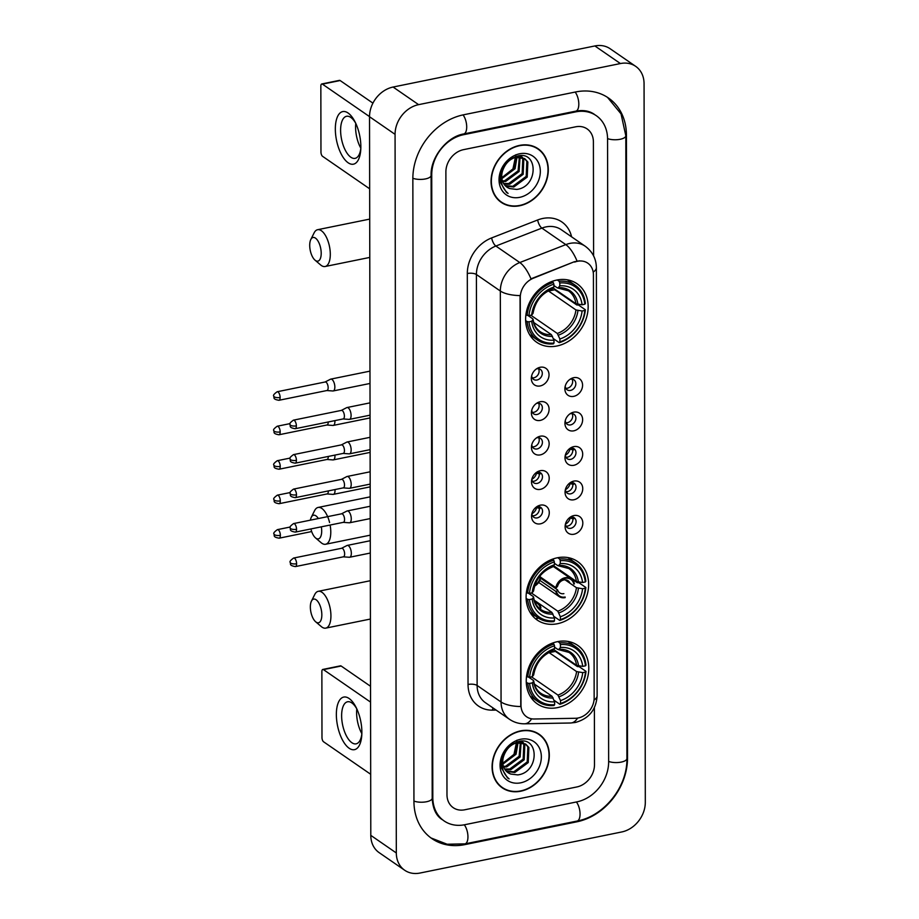 <?xml version="1.0" encoding="UTF-8"?>
<svg xmlns="http://www.w3.org/2000/svg" width="919" height="919" viewBox="0 0 919 919"><rect width="100%" height="100%" fill="white"/><g stroke="black" fill="none" stroke-linecap="round" stroke-linejoin="round"><path stroke-width="1.38" d="M557.316 557.787A35.554 29.017 124.6 0 0 528 585.38A35.554 29.017 124.6 0 0 537.19 620.038A35.554 29.017 124.6 0 0 557.431 623.737A35.554 29.017 124.6 0 0 586.747 596.144A35.554 29.017 124.6 0 0 577.557 561.498A35.554 29.017 124.6 0 0 557.316 557.787M557.465 641.657A35.554 29.017 124.6 0 0 528.138 669.25A35.554 29.017 124.6 0 0 537.339 703.908A35.554 29.017 124.6 0 0 557.58 707.607A35.554 29.017 124.6 0 0 586.896 680.014A35.554 29.017 124.6 0 0 577.706 645.368A35.554 29.017 124.6 0 0 557.465 641.657M556.834 280.042A35.554 29.017 124.6 0 0 527.517 307.635A35.554 29.017 124.6 0 0 536.707 342.293A35.554 29.017 124.6 0 0 556.948 345.992A35.554 29.017 124.6 0 0 586.265 318.399A35.554 29.017 124.6 0 0 577.075 283.753A35.554 29.017 124.6 0 0 556.834 280.042M540.2 385.946A10.063 8.214 -55.4 0 1 531.412 377.054A10.063 8.214 -55.4 0 1 537.477 368.266A10.063 8.214 -55.4 0 1 540.165 367.278A10.063 8.214 -55.4 0 1 549.034 374.803A10.063 8.214 -55.4 0 1 540.2 385.946M531.687 375.71A6.042 4.928 124.6 0 0 533.56 379.375A6.042 4.928 124.6 0 0 536.995 380.007A6.042 4.928 124.6 0 0 541.98 375.32A6.042 4.928 124.6 0 0 540.418 369.438A6.042 4.928 124.6 0 0 536.983 368.806A6.042 4.928 124.6 0 0 536.317 368.99M540.257 420.408A10.063 8.214 -55.4 0 1 531.481 411.528A10.063 8.214 -55.4 0 1 537.546 402.729A10.063 8.214 -55.4 0 1 540.223 401.741A10.063 8.214 -55.4 0 1 549.091 409.277A10.063 8.214 -55.4 0 1 540.257 420.408M531.745 410.184A6.042 4.928 124.6 0 0 533.617 413.849A6.042 4.928 124.6 0 0 537.052 414.48A6.042 4.928 124.6 0 0 542.038 409.794A6.042 4.928 124.6 0 0 540.475 403.912A6.042 4.928 124.6 0 0 537.041 403.28A6.042 4.928 124.6 0 0 536.374 403.452M540.315 454.882A10.063 8.214 -55.4 0 1 531.538 445.991A10.063 8.214 -55.4 0 1 537.604 437.203A10.063 8.214 -55.4 0 1 540.28 436.215A10.063 8.214 -55.4 0 1 549.148 443.751A10.063 8.214 -55.4 0 1 540.315 454.882M531.802 444.647A6.042 4.928 124.6 0 0 533.686 448.323A6.042 4.928 124.6 0 0 537.121 448.943A6.042 4.928 124.6 0 0 542.095 444.256A6.042 4.928 124.6 0 0 540.533 438.374A6.042 4.928 124.6 0 0 537.098 437.743A6.042 4.928 124.6 0 0 536.443 437.926M540.372 489.345A10.063 8.214 -55.4 0 1 531.596 480.465A10.063 8.214 -55.4 0 1 537.661 471.665A10.063 8.214 -55.4 0 1 540.338 470.689A10.063 8.214 -55.4 0 1 549.206 478.213A10.063 8.214 -55.4 0 1 540.372 489.345M531.86 479.121A6.042 4.928 124.6 0 0 533.744 482.785A6.042 4.928 124.6 0 0 537.178 483.417A6.042 4.928 124.6 0 0 542.153 478.73A6.042 4.928 124.6 0 0 540.59 472.848A6.042 4.928 124.6 0 0 537.155 472.217A6.042 4.928 124.6 0 0 536.501 472.4M540.441 523.819A10.063 8.214 -55.4 0 1 531.653 514.939A10.063 8.214 -55.4 0 1 537.718 506.139A10.063 8.214 -55.4 0 1 540.406 505.151A10.063 8.214 -55.4 0 1 549.275 512.687A10.063 8.214 -55.4 0 1 540.441 523.819M531.917 513.583A6.042 4.928 124.6 0 0 533.801 517.259A6.042 4.928 124.6 0 0 537.236 517.891A6.042 4.928 124.6 0 0 542.221 513.204A6.042 4.928 124.6 0 0 540.659 507.311A6.042 4.928 124.6 0 0 537.224 506.691A6.042 4.928 124.6 0 0 536.558 506.863M573.743 396.353A10.063 8.214 -55.4 0 1 564.967 387.462A10.063 8.214 -55.4 0 1 571.032 378.674A10.063 8.214 -55.4 0 1 573.709 377.686A10.063 8.214 -55.4 0 1 582.577 385.222A10.063 8.214 -55.4 0 1 573.743 396.353M565.231 386.118A6.042 4.928 124.6 0 0 567.103 389.794A6.042 4.928 124.6 0 0 570.538 390.414A6.042 4.928 124.6 0 0 575.524 385.727A6.042 4.928 124.6 0 0 573.961 379.846A6.042 4.928 124.6 0 0 570.527 379.214A6.042 4.928 124.6 0 0 569.86 379.398M573.801 430.827A10.063 8.214 -55.4 0 1 565.024 421.936A10.063 8.214 -55.4 0 1 571.09 413.136A10.063 8.214 -55.4 0 1 573.766 412.16A10.063 8.214 -55.4 0 1 582.635 419.684A10.063 8.214 -55.4 0 1 573.801 430.827M565.288 420.592A6.042 4.928 124.6 0 0 567.161 424.256A6.042 4.928 124.6 0 0 570.607 424.888A6.042 4.928 124.6 0 0 575.581 420.201A6.042 4.928 124.6 0 0 574.019 414.32A6.042 4.928 124.6 0 0 570.584 413.688A6.042 4.928 124.6 0 0 569.918 413.872M573.858 465.29A10.063 8.214 -55.4 0 1 565.082 456.41A10.063 8.214 -55.4 0 1 571.147 447.61A10.063 8.214 -55.4 0 1 573.824 446.623A10.063 8.214 -55.4 0 1 582.692 454.158A10.063 8.214 -55.4 0 1 573.858 465.29M565.346 455.054A6.042 4.928 124.6 0 0 567.23 458.73A6.042 4.928 124.6 0 0 570.665 459.362A6.042 4.928 124.6 0 0 575.639 454.675A6.042 4.928 124.6 0 0 574.076 448.782A6.042 4.928 124.6 0 0 570.642 448.162A6.042 4.928 124.6 0 0 569.987 448.334M573.915 499.764A10.063 8.214 -55.4 0 1 565.139 490.872A10.063 8.214 -55.4 0 1 571.204 482.073A10.063 8.214 -55.4 0 1 573.893 481.096A10.063 8.214 -55.4 0 1 582.749 488.621A10.063 8.214 -55.4 0 1 573.915 499.764M565.403 489.528A6.042 4.928 124.6 0 0 567.287 493.193A6.042 4.928 124.6 0 0 570.722 493.825A6.042 4.928 124.6 0 0 575.696 489.138A6.042 4.928 124.6 0 0 574.145 483.256A6.042 4.928 124.6 0 0 570.699 482.624A6.042 4.928 124.6 0 0 570.044 482.808M573.984 534.226A10.063 8.214 -55.4 0 1 565.196 525.346A10.063 8.214 -55.4 0 1 571.262 516.547A10.063 8.214 -55.4 0 1 573.95 515.559A10.063 8.214 -55.4 0 1 582.818 523.095A10.063 8.214 -55.4 0 1 573.984 534.226M565.472 524.002A6.042 4.928 124.6 0 0 567.345 527.667A6.042 4.928 124.6 0 0 570.779 528.299A6.042 4.928 124.6 0 0 575.765 523.612A6.042 4.928 124.6 0 0 574.203 517.73A6.042 4.928 124.6 0 0 570.768 517.098A6.042 4.928 124.6 0 0 570.102 517.271M538.545 368.737A6.042 4.928 -55.4 0 1 533.801 377.812A6.042 4.928 -55.4 0 1 532.239 377.881M538.603 403.211A6.042 4.928 -55.4 0 1 533.87 412.275A6.042 4.928 -55.4 0 1 532.296 412.344M538.66 437.674A6.042 4.928 -55.4 0 1 533.928 446.749A6.042 4.928 -55.4 0 1 532.365 446.818M538.729 472.148A6.042 4.928 -55.4 0 1 533.985 481.211A6.042 4.928 -55.4 0 1 532.423 481.292M538.787 506.622A6.042 4.928 -55.4 0 1 534.042 515.685A6.042 4.928 -55.4 0 1 532.48 515.754M572.089 379.145A6.042 4.928 -55.4 0 1 567.356 388.22A6.042 4.928 -55.4 0 1 565.782 388.289M572.146 413.619A6.042 4.928 -55.4 0 1 567.414 422.683A6.042 4.928 -55.4 0 1 565.851 422.763M572.204 448.093A6.042 4.928 -55.4 0 1 567.471 457.157A6.042 4.928 -55.4 0 1 565.909 457.225M572.273 482.555A6.042 4.928 -55.4 0 1 567.528 491.631A6.042 4.928 -55.4 0 1 565.966 491.699M572.33 517.029A6.042 4.928 -55.4 0 1 567.586 526.093A6.042 4.928 -55.4 0 1 566.024 526.162M574.697 262.099A18.116 14.784 -55.4 0 1 577.454 261.283A18.116 14.784 -55.4 0 1 587.769 263.167A18.116 14.784 -55.4 0 1 593.421 274.838L594.156 697.923A18.116 14.784 -55.4 0 1 575.489 718.279L534.169 719.003A18.116 14.784 -55.4 0 1 526.633 716.809A18.116 14.784 -55.4 0 1 520.981 705.137L520.269 297.411A18.116 14.784 -55.4 0 1 533.399 278.193L574.226 261.777L579.556 260.801M519.626 145.386A32.533 26.548 124.6 0 0 492.791 170.635A32.533 26.548 124.6 0 0 501.211 202.341A32.533 26.548 124.6 0 0 519.729 205.741A32.533 26.548 124.6 0 0 546.564 180.492A32.533 26.548 124.6 0 0 538.143 148.775A32.533 26.548 124.6 0 0 519.626 145.386M499.959 201.422A32.533 26.548 124.6 0 0 502.05 202.502M520.648 730.869A32.533 26.548 124.6 0 0 493.813 756.119A32.533 26.548 124.6 0 0 502.233 787.824A32.533 26.548 124.6 0 0 520.751 791.213A32.533 26.548 124.6 0 0 547.586 765.964A32.533 26.548 124.6 0 0 539.166 734.258A32.533 26.548 124.6 0 0 520.648 730.869M500.981 786.894A32.533 26.548 124.6 0 0 503.072 787.985M531.619 718.819A23.48 11.717 89 0 1 524.565 723.804C519.063 723.873 514.02 722.357 509.425 719.255A26.835 21.895 -55.4 0 1 501.062 701.978A23.48 8.776 179.9 0 0 520.763 706.539L520.051 295.585A23.48 8.776 -0.1 0 1 500.338 291.024A26.835 21.895 -55.4 0 1 519.798 262.547A23.48 8.662 68.7 0 1 530.987 278.825L574.226 261.777M576.822 786.963A20.126 16.427 124.6 0 0 594.49 764.688L594.386 707.619L594.49 764.688A20.126 16.427 124.6 0 1 576.822 786.963L464.715 809.788L576.822 786.963M593.594 255.884L593.398 141.882A20.126 16.427 124.6 0 0 587.126 128.913A20.126 16.427 124.6 0 0 575.662 126.811L463.555 149.648A20.126 16.427 124.6 0 0 445.887 171.922L446.979 794.728A20.126 16.427 124.6 0 0 453.251 807.686A20.126 16.427 124.6 0 0 464.715 809.788A20.126 16.427 124.6 0 1 453.251 807.686A20.126 16.427 124.6 0 1 446.979 794.728L445.887 171.922A20.126 16.427 124.6 0 1 463.555 149.648L575.662 126.811A20.126 16.427 124.6 0 1 587.126 128.913L587.126 128.913A20.126 16.427 124.6 0 1 593.398 141.882L593.594 255.884M539.614 734.993A32.533 26.548 124.6 0 0 537.856 733.419M538.591 149.51A32.533 26.548 124.6 0 0 536.834 147.948M537.96 149.05A32.199 26.283 124.6 0 0 519.626 145.696A32.199 26.283 124.6 0 0 493.066 170.693A32.199 26.283 124.6 0 0 501.395 202.065A32.199 26.283 124.6 0 0 519.729 205.431A32.199 26.283 124.6 0 0 546.288 180.434A32.199 26.283 124.6 0 0 537.96 149.05L535.398 147.293A32.199 26.283 124.6 0 0 534.755 146.868M520.074 157.011L519.109 171.531L505.668 181.445L502.693 181.64M519.361 156.954L518.098 170.831L504.657 180.744L502.44 180.951M522.635 157.608L523.807 159.228L523.164 174.323L509.723 184.237L503.922 184.053M522.038 157.402L522.796 158.539L522.153 173.622L508.712 183.536L503.578 183.501M503.29 169.062A16.772 13.682 124.6 0 0 506.966 187.166A16.772 13.682 124.6 0 0 509.804 188.579L516.708 189.429C538.477 186.948 538.316 150.762 517.925 155.943C505.634 159.906 499.706 168.625 500.166 182.088L506.541 192.473L508.092 193.404C500.901 187.12 499.304 179.01 503.29 169.062C505.898 162.881 510.045 158.976 515.754 157.321L524.841 158.746L527.862 162.031L527.219 177.114L513.778 187.028L505.507 185.971M524.324 158.413L526.851 161.33L526.196 176.414L512.768 186.327L505.082 185.535M509.804 188.579L506.886 187.12M501.131 177.126L501.682 170.176M517.041 157.069L515.054 168.728L501.9 178.596M516.191 157.218L514.043 168.039L501.797 177.7M519.315 155.759L519.74 156.402M521.624 156.908L520.361 155.702L522.21 157.149M516.225 156.345L524.841 158.746M519.637 153.783A23.48 19.161 124.6 0 0 499.028 179.768A23.48 19.161 124.6 0 0 519.717 197.344A23.48 19.161 124.6 0 0 540.326 171.359A23.48 19.161 124.6 0 0 519.637 153.783M515.95 154.702L512.676 170.187M498.213 199.86A32.199 26.283 124.6 0 0 498.845 200.308L501.395 202.065M508.092 193.404L506.358 192.347M335.332 129.074A26.835 11.821 78.5 0 1 342.029 111.785A26.835 11.821 78.5 0 1 355.125 122.032A26.835 11.821 78.5 0 1 360.857 146.684A26.835 11.821 78.5 0 1 360.765 149.705A26.835 11.821 78.5 0 1 347.336 162.169A26.835 11.821 78.5 0 1 335.332 129.074M355.814 123.445A21.47 9.466 -101.5 0 0 346.532 116.288A21.47 9.466 -101.5 0 0 340.604 130.28A21.47 9.466 -101.5 0 0 355.102 158.355A21.47 9.466 -101.5 0 0 360.834 148.143M360.834 148.2A21.47 9.466 78.5 0 1 355.584 127.236A21.47 9.466 78.5 0 1 355.779 123.399M369.53 116.621L322.431 84.146A3.354 1.482 -101.5 0 0 321.776 83.962A3.354 1.482 -101.5 0 0 320.846 86.156L320.961 152.106A3.354 1.482 -101.5 0 0 322.558 156.322L369.656 188.797M321.776 83.962L339.467 80.367A3.354 1.482 78.5 0 1 340.133 80.539L372.93 103.146M538.982 734.534A32.199 26.283 124.6 0 0 520.648 731.179A32.199 26.283 124.6 0 0 494.089 756.165A32.199 26.283 124.6 0 0 502.417 787.549A32.199 26.283 124.6 0 0 520.751 790.903A32.199 26.283 124.6 0 0 547.31 765.918A32.199 26.283 124.6 0 0 538.982 734.534L536.42 732.776A32.199 26.283 124.6 0 0 535.777 732.34M521.096 742.495L520.131 757.003L506.691 766.917L503.704 767.124M520.384 742.437L519.12 756.303L505.68 766.216L503.463 766.435M523.658 743.092L524.829 744.712L524.186 759.806L510.746 769.72L504.945 769.536M523.049 742.885L523.819 744.011L523.164 759.105L509.735 769.019L504.6 768.985M504.313 754.545A16.772 13.682 124.6 0 0 507.989 772.649A16.772 13.682 124.6 0 0 510.815 774.062L517.73 774.901C539.499 772.419 539.338 736.234 518.948 741.426C506.656 745.389 500.729 754.108 501.188 767.572L507.564 777.956L509.115 778.887C501.923 772.603 500.327 764.482 504.313 754.545C506.92 748.365 511.067 744.447 516.765 742.793L525.863 744.229L528.884 747.503L528.23 762.598L514.801 772.511L506.53 771.443M525.346 743.896L527.874 746.814L527.219 761.897L513.79 771.811L506.105 771.007M510.815 774.062L507.908 772.592M502.153 762.609L502.704 755.648M518.063 742.552L516.076 754.212L502.923 764.08M517.213 742.701L515.065 753.511L502.819 763.184M520.338 741.231L520.763 741.886M521.808 741.438L523.233 742.621M521.383 741.173L522.647 742.391M517.248 741.828L525.863 744.229M520.659 739.267A23.48 19.161 124.6 0 0 500.051 765.251A23.48 19.161 124.6 0 0 520.74 782.816A23.48 19.161 124.6 0 0 541.348 756.831A23.48 19.161 124.6 0 0 520.659 739.267M516.972 740.186L513.698 755.671M499.235 785.331A32.199 26.283 124.6 0 0 499.867 785.791L502.417 787.549M509.115 778.887L507.38 777.83M309.714 245.35A12.073 5.319 -101.5 0 0 314.999 260.134A12.073 5.319 -101.5 0 0 321.202 253.276A12.073 5.319 -101.5 0 0 317.216 239.882A12.073 5.319 -101.5 0 0 310.806 239.526A12.073 5.319 -101.5 0 0 309.714 245.35M310.806 239.526L314.114 232.886A18.782 8.282 78.5 0 1 317.618 229.704A18.782 8.282 78.5 0 1 330.3 254.276A18.782 8.282 78.5 0 1 325.108 266.51A18.782 8.282 78.5 0 1 320.651 264.959L314.999 260.134M528.965 321.822L527.138 321.616A33.268 27.156 124.6 0 0 537.362 339.973A33.268 27.156 124.6 0 0 553.353 343.878L553.996 343.074A31.935 26.065 124.6 0 1 528.965 321.822L531.699 321.259A28.845 23.538 124.6 0 0 553.985 340.191L551.4 334.654L533.767 322.489M527.943 315.481L532.687 318.755L532.94 319.72L531.699 321.259M548.574 290.703A24.824 20.252 -55.4 0 1 548.528 291.036L554.766 289.772A31.866 26.008 124.6 0 0 554.823 289.163M554.766 289.772L576.787 304.959L578.545 305.051L585.369 309.76L584.829 310.438A31.935 26.065 124.6 0 1 559.889 341.868L559.257 342.684A33.268 27.156 124.6 0 0 585.369 309.76M529.539 334.539A33.268 27.156 124.6 0 0 530.539 335.263L537.362 339.973M559.257 342.684L553.399 338.64M527.138 321.616L525.645 320.582M525.932 314.574L528.953 315.596A31.935 26.065 124.6 0 1 553.893 284.166L553.249 282.478A33.268 27.156 124.6 0 0 527.127 315.401M553.249 282.478L551.814 281.49M559.889 341.868L559.889 338.996A28.845 23.538 124.6 0 0 582.095 311.001L584.829 310.438M553.985 340.191L553.996 343.074M553.893 284.166L553.893 287.05A28.845 23.538 124.6 0 0 531.687 315.045L528.953 315.596M582.095 311.001L575.949 309.944L548.528 291.036M530.849 315.206L557.305 333.448L559.889 338.996M551.32 289.037L553.893 287.05M531.687 315.045L532.94 313.494L532.675 312.54M532.687 318.755L532.94 319.72A25.801 21.057 124.6 0 0 552.537 336.354M557.247 279.962L559.143 281.271L559.786 282.972A31.935 26.065 124.6 0 1 584.817 304.223L585.369 303.534A33.268 27.156 124.6 0 0 575.145 285.189L568.31 280.479A33.268 27.156 124.6 0 0 567.276 279.813M575.145 285.189A33.268 27.156 124.6 0 0 559.143 281.271M584.817 304.223L582.083 304.775A28.845 23.538 124.6 0 0 559.797 285.843L559.786 282.972M553.146 288.003L575.937 303.729L582.083 304.775M559.797 285.843L558.35 287.693L557.224 287.831L553.893 285.533M577.936 304.327A25.801 21.057 124.6 0 0 558.35 287.693L557.224 287.831M529.884 316.825L529.884 315.412M310.921 528.942A12.073 5.319 -101.5 0 0 315.493 537.879A12.073 5.319 -101.5 0 0 321.696 531.021A12.073 5.319 -101.5 0 0 321.317 526.828M330.116 525.036A18.782 8.282 78.5 0 1 330.783 532.021A18.782 8.282 78.5 0 1 325.602 544.255A18.782 8.282 78.5 0 1 321.133 542.704L315.493 537.879M529.447 599.567L527.621 599.36A33.268 27.156 124.6 0 0 537.845 617.717A33.268 27.156 124.6 0 0 553.835 621.623L554.479 620.819A31.935 26.065 124.6 0 1 529.447 599.567L532.181 599.004A28.845 23.538 124.6 0 0 554.467 617.936L551.894 612.399L534.249 600.233M528.425 593.226L533.169 596.5L533.434 597.465L532.181 599.004M554.915 567.586L555.26 567.517A31.866 26.008 124.6 0 0 555.306 566.908M555.26 567.517L577.27 582.703L579.027 582.795L585.862 587.505L585.311 588.183A31.935 26.065 124.6 0 1 560.372 619.613L559.74 620.428A33.268 27.156 124.6 0 0 585.862 587.505M530.033 612.284A33.268 27.156 124.6 0 0 531.021 613.007L537.845 617.717M559.74 620.428L553.881 616.385M527.621 599.36L526.127 598.326M526.415 592.318L529.436 593.341A31.935 26.065 124.6 0 1 554.375 561.911L553.732 560.222A33.268 27.156 124.6 0 0 527.609 593.146M553.732 560.222L552.308 559.234M560.372 619.613L560.372 616.741A28.845 23.538 124.6 0 0 582.577 588.746L585.311 588.183M554.467 617.936L554.479 620.819M554.375 561.911L554.375 564.794A28.845 23.538 124.6 0 0 532.17 592.789L529.436 593.341M582.577 588.746L576.431 587.689L565.024 579.82M531.331 592.95L557.787 611.192L560.372 616.741M551.814 566.782L554.375 564.794M532.17 592.789L533.422 591.239L533.158 590.285M533.169 596.5L533.434 597.465A25.801 21.057 124.6 0 0 553.02 614.099M557.73 557.707L559.637 559.016L560.268 560.716A31.935 26.065 124.6 0 1 585.3 581.968L585.851 581.279A33.268 27.156 124.6 0 0 575.627 562.933L568.792 558.224A33.268 27.156 124.6 0 0 567.77 557.557M575.627 562.933A33.268 27.156 124.6 0 0 559.637 559.016M585.3 581.968L582.566 582.52A28.845 23.538 124.6 0 0 560.28 563.588L560.268 560.716M553.629 565.748L576.42 581.474L582.566 582.52M560.28 563.588L558.832 565.438L557.707 565.576L554.375 563.278M578.43 582.072A25.801 21.057 124.6 0 0 558.832 565.438L557.707 565.576M530.366 594.57L530.366 593.157M318.33 518.534A12.073 5.319 -101.5 0 0 311.288 517.271L314.597 510.631A18.782 8.282 78.5 0 1 318.1 507.449A18.782 8.282 78.5 0 1 329.588 522.543M311.288 517.271A12.073 5.319 -101.5 0 0 310.427 520.143M310.346 606.965A12.073 5.319 -101.5 0 0 315.631 621.761A12.073 5.319 -101.5 0 0 321.834 614.891A12.073 5.319 -101.5 0 0 317.848 601.497A12.073 5.319 -101.5 0 0 311.438 601.141A12.073 5.319 -101.5 0 0 310.346 606.965M311.438 601.141L314.746 594.501A18.782 8.282 78.5 0 1 318.25 591.319A18.782 8.282 78.5 0 1 330.932 615.891A18.782 8.282 78.5 0 1 325.74 628.125A18.782 8.282 78.5 0 1 321.282 626.574L315.631 621.761M529.597 683.437L527.77 683.231A33.268 27.156 124.6 0 0 537.994 701.588A33.268 27.156 124.6 0 0 553.985 705.505L554.628 704.689A31.935 26.065 124.6 0 1 529.597 683.437L532.331 682.874A28.845 23.538 124.6 0 0 554.616 701.806L552.032 696.269L534.399 684.104M528.574 677.108L533.319 680.37L533.571 681.335L532.331 682.874M549.194 652.318A24.824 20.252 -55.4 0 1 549.16 652.662L555.398 651.387A31.866 26.008 124.6 0 0 555.455 650.778M555.398 651.387L577.419 666.574L579.177 666.666L586 671.375L585.46 672.053A31.935 26.065 124.6 0 1 560.521 703.483L559.889 704.299A33.268 27.156 124.6 0 0 586 671.375M530.171 696.154A33.268 27.156 124.6 0 0 531.171 696.878L537.994 701.588M559.889 704.299L554.031 700.255M527.77 683.231L526.277 682.197M526.564 676.189L529.585 677.211A31.935 26.065 124.6 0 1 554.525 645.781L553.881 644.093A33.268 27.156 124.6 0 0 527.759 677.016M553.881 644.093L552.445 643.105M560.521 703.483L560.521 700.611A28.845 23.538 124.6 0 0 582.726 672.616L585.46 672.053M554.616 701.806L554.628 704.689M554.525 645.781L554.525 648.665A28.845 23.538 124.6 0 0 532.319 676.66L529.585 677.211M582.726 672.616L576.581 671.571L549.16 652.662M531.481 676.832L557.936 695.074L560.521 700.611M551.951 650.652L553.077 650.514L554.525 648.665M532.319 676.66L533.56 675.109L533.307 674.155M533.319 680.37L533.571 681.335A25.801 21.057 124.6 0 0 553.169 697.969M557.879 641.577L559.774 642.886L560.418 644.587A31.935 26.065 124.6 0 1 585.449 665.838L585.989 665.161A33.268 27.156 124.6 0 0 575.765 646.804L568.941 642.094A33.268 27.156 124.6 0 0 567.908 641.428M575.765 646.804A33.268 27.156 124.6 0 0 559.774 642.886M585.449 665.838L582.715 666.39A28.845 23.538 124.6 0 0 560.429 647.458L560.418 644.587M553.778 649.618L576.569 665.345L582.715 666.39M560.429 647.458L558.982 649.308L557.856 649.446L554.525 647.148M578.568 665.942A25.801 21.057 124.6 0 0 558.982 649.308L557.856 649.446M530.516 678.44L530.516 677.027M573.582 449.896L569.137 449M565.357 455.169A7.375 6.019 124.6 0 0 569.883 449.506M326.831 390.541L332.85 390.977A6.042 2.665 -101.5 0 0 333.183 390.954A6.042 2.665 -101.5 0 0 334.849 387.025A6.042 2.665 -101.5 0 0 331.966 379.444A6.042 2.665 -101.5 0 0 330.771 379.122A6.042 2.665 -101.5 0 0 330.461 379.237L325.085 381.994M326.704 390.529A4.365 1.918 -101.5 0 0 326.946 390.518A4.365 1.918 -101.5 0 0 328.152 387.669A4.365 1.918 -101.5 0 0 326.073 382.201A4.365 1.918 -101.5 0 0 325.211 381.971A4.365 1.918 -101.5 0 0 324.981 382.051M573.64 484.37L569.194 483.474M565.415 489.643A7.375 6.019 124.6 0 0 569.941 483.98M326.888 425.015L332.908 425.451A6.042 2.665 -101.5 0 0 333.241 425.428A6.042 2.665 -101.5 0 0 334.907 421.488A6.042 2.665 -101.5 0 0 334.872 420.626M326.773 425.003A4.365 1.918 -101.5 0 0 327.003 424.98A4.365 1.918 -101.5 0 0 328.209 422.143A4.365 1.918 -101.5 0 0 328.209 421.982M573.709 518.833L569.263 517.937M565.472 524.106A7.375 6.019 124.6 0 0 569.998 518.454M326.946 459.477L332.977 459.914A6.042 2.665 -101.5 0 0 333.298 459.891A6.042 2.665 -101.5 0 0 334.964 455.962A6.042 2.665 -101.5 0 0 334.93 455.089M326.831 459.466A4.365 1.918 -101.5 0 0 327.072 459.454A4.365 1.918 -101.5 0 0 328.267 456.617A4.365 1.918 -101.5 0 0 328.267 456.444M571.021 559.763A10.729 8.765 124.6 0 0 571.963 558.649M570.561 559.441A10.063 8.214 124.6 0 0 571.411 558.453M327.015 493.951L333.034 494.388A6.042 2.665 -101.5 0 0 333.367 494.365A6.042 2.665 -101.5 0 0 335.033 490.436A6.042 2.665 -101.5 0 0 334.998 489.563M326.888 493.94A4.365 1.918 -101.5 0 0 327.13 493.928A4.365 1.918 -101.5 0 0 328.336 491.079A4.365 1.918 -101.5 0 0 328.324 490.918M573.812 584.036A10.063 8.214 124.6 0 0 565.128 578.338A10.063 8.214 124.6 0 0 556.477 587.574L555.869 587.701A10.729 8.765 -55.4 0 1 565.128 577.718A10.729 8.765 -55.4 0 1 571.239 578.832A10.729 8.765 -55.4 0 1 574.421 583.921M569.975 583.243A7.375 6.019 124.6 0 0 568.057 580.716A7.375 6.019 124.6 0 0 563.864 579.946A7.375 6.019 124.6 0 0 557.626 586.196L556.477 587.574M539.878 580.394L555.88 591.434A10.729 8.765 124.6 0 0 559.051 596.511A10.729 8.765 124.6 0 0 565.162 597.626M555.869 587.701L540.866 577.35M555.88 591.434L556.477 591.308A10.063 8.214 124.6 0 0 565.162 597.005M540.671 578.235L557.626 589.929L556.477 591.308M557.626 589.929A7.375 6.019 124.6 0 0 559.682 592.87A7.375 6.019 124.6 0 0 563.887 593.64M540.096 473.951L535.651 473.055M531.871 479.236A7.375 6.019 124.6 0 0 536.397 473.572M343.074 418.949L349.094 419.386A6.042 2.665 -101.5 0 0 349.427 419.374A6.042 2.665 -101.5 0 0 351.092 415.434A6.042 2.665 -101.5 0 0 348.209 407.852A6.042 2.665 -101.5 0 0 347.014 407.542A6.042 2.665 -101.5 0 0 346.704 407.645L341.328 410.402M342.948 418.949A4.365 1.918 -101.5 0 0 343.189 418.926A4.365 1.918 -101.5 0 0 344.395 416.089A4.365 1.918 -101.5 0 0 342.316 410.609A4.365 1.918 -101.5 0 0 341.443 410.379A4.365 1.918 -101.5 0 0 341.225 410.46M540.154 508.425L535.72 507.529M531.929 513.698A7.375 6.019 124.6 0 0 536.455 508.035M343.132 453.423L349.151 453.86A6.042 2.665 -101.5 0 0 349.484 453.837A6.042 2.665 -101.5 0 0 351.15 449.908A6.042 2.665 -101.5 0 0 348.267 442.326A6.042 2.665 -101.5 0 0 347.072 442.005A6.042 2.665 -101.5 0 0 346.762 442.119L341.397 444.876M343.005 453.412A4.365 1.918 -101.5 0 0 343.246 453.4A4.365 1.918 -101.5 0 0 344.453 450.551A4.365 1.918 -101.5 0 0 342.373 445.083A4.365 1.918 -101.5 0 0 341.512 444.853A4.365 1.918 -101.5 0 0 341.282 444.934M343.189 487.886L349.209 488.334A6.042 2.665 -101.5 0 0 349.542 488.311A6.042 2.665 -101.5 0 0 351.207 484.37A6.042 2.665 -101.5 0 0 348.324 476.789A6.042 2.665 -101.5 0 0 347.129 476.479A6.042 2.665 -101.5 0 0 346.819 476.582L341.454 479.35M343.074 487.886A4.365 1.918 -101.5 0 0 343.304 487.863A4.365 1.918 -101.5 0 0 344.51 485.025A4.365 1.918 -101.5 0 0 342.431 479.546A4.365 1.918 -101.5 0 0 341.569 479.327A4.365 1.918 -101.5 0 0 341.34 479.396M534.605 586.104A10.729 8.765 124.6 0 0 540.877 577.247L539.671 576.408M534.869 585.288A10.063 8.214 124.6 0 0 540.28 577.362L539.062 577.235M343.246 522.36L349.277 522.796A6.042 2.665 -101.5 0 0 349.599 522.773A6.042 2.665 -101.5 0 0 351.265 518.844A6.042 2.665 -101.5 0 0 348.393 511.263A6.042 2.665 -101.5 0 0 347.198 510.953A6.042 2.665 -101.5 0 0 346.888 511.056L341.512 513.813M343.132 522.348A4.365 1.918 -101.5 0 0 343.373 522.337A4.365 1.918 -101.5 0 0 344.568 519.499A4.365 1.918 -101.5 0 0 342.488 514.02A4.365 1.918 -101.5 0 0 341.627 513.79A4.365 1.918 -101.5 0 0 341.408 513.87M540.877 577.247L540.28 577.362M534.743 601.704A10.729 8.765 -55.4 0 1 537.753 602.898A10.729 8.765 -55.4 0 1 540.935 607.976M536.351 619.429A10.729 8.765 124.6 0 0 538.006 617.821M535.903 619.073A10.063 8.214 124.6 0 0 537.558 617.511M533.135 616.5A7.375 6.019 124.6 0 0 534.456 615.374M343.315 556.834L349.335 557.27A6.042 2.665 -101.5 0 0 349.668 557.247A6.042 2.665 -101.5 0 0 351.334 553.307A6.042 2.665 -101.5 0 0 348.45 545.737A6.042 2.665 -101.5 0 0 347.256 545.415A6.042 2.665 -101.5 0 0 346.945 545.53L341.569 548.287M343.189 556.822A4.365 1.918 -101.5 0 0 343.43 556.811A4.365 1.918 -101.5 0 0 344.636 553.962A4.365 1.918 -101.5 0 0 342.546 548.494A4.365 1.918 -101.5 0 0 341.684 548.264A4.365 1.918 -101.5 0 0 341.466 548.344M540.338 608.102A10.063 8.214 124.6 0 0 535.042 602.427M336.354 714.557A26.835 11.821 78.5 0 1 343.051 697.268A26.835 11.821 78.5 0 1 356.147 707.515A26.835 11.821 78.5 0 1 361.879 732.156A26.835 11.821 78.5 0 1 361.787 735.189A26.835 11.821 78.5 0 1 348.358 747.652A26.835 11.821 78.5 0 1 336.354 714.557M356.825 708.928A21.47 9.466 -101.5 0 0 347.554 701.771A21.47 9.466 -101.5 0 0 341.627 715.763A21.47 9.466 -101.5 0 0 356.124 743.839A21.47 9.466 -101.5 0 0 361.856 733.615M361.856 733.672A21.47 9.466 78.5 0 1 356.606 712.707A21.47 9.466 78.5 0 1 356.802 708.882M370.552 702.105L323.454 669.618A3.354 1.482 -101.5 0 0 322.799 669.446A3.354 1.482 -101.5 0 0 321.868 671.628L321.983 737.589A3.354 1.482 -101.5 0 0 323.58 741.794L370.679 774.269M322.799 669.446L340.489 665.838A3.354 1.482 78.5 0 1 341.156 666.022L370.529 686.275M464.738 824.722L576.845 801.885A36.22 29.569 124.6 0 0 608.642 761.805L607.562 138.999A36.22 29.569 124.6 0 0 596.259 115.656A36.22 29.569 124.6 0 0 575.639 111.888L463.532 134.714A36.22 29.569 124.6 0 0 431.735 174.805L432.815 797.612A36.22 29.569 124.6 0 0 444.118 820.943A36.22 29.569 124.6 0 0 464.738 824.722M621.749 831.959A26.835 21.895 124.6 0 0 645.31 802.264L644.058 83.64A26.835 21.895 124.6 0 0 635.684 66.352A26.835 21.895 124.6 0 0 620.417 63.549L418.616 104.651A26.835 21.895 124.6 0 0 395.067 134.346L396.319 852.97A26.835 21.895 124.6 0 0 404.682 870.247A26.835 21.895 124.6 0 0 419.96 873.05L621.749 831.959M635.684 66.352L610.159 48.753A26.835 21.895 124.6 0 0 594.88 45.95L393.091 87.041A26.835 21.895 124.6 0 0 369.53 116.736L370.794 835.36A26.835 21.895 124.6 0 0 379.156 852.648L404.682 870.247M576.879 821.804A57.69 47.087 124.6 0 0 627.528 757.957L626.436 135.15A57.69 47.087 124.6 0 0 608.447 97.988A57.69 47.087 124.6 0 0 575.604 91.969L463.498 114.806A57.69 47.087 124.6 0 0 412.849 178.642L413.941 801.46A57.69 47.087 124.6 0 0 431.93 838.61A57.69 47.087 124.6 0 0 464.773 844.63L576.879 821.804L576.075 821.253M496.122 710.077L492.469 710.146A33.543 27.375 -55.4 0 1 468.035 684.471L467.311 273.517A33.543 27.375 -55.4 0 1 491.642 237.918A6.709 2.481 -111.3 0 0 495.869 246.039L519.798 262.547L565.805 244.615A26.835 21.895 -55.4 0 1 569.906 243.397A26.835 21.895 -55.4 0 1 585.185 246.2L561.245 229.693A26.835 21.895 124.6 0 0 545.978 226.901A26.835 21.895 124.6 0 0 541.877 228.107L495.869 246.039A26.835 21.895 124.6 0 0 476.41 274.517L477.122 685.471A26.835 21.895 124.6 0 0 485.496 702.759L509.425 719.255M577.04 261.019A23.48 8.662 68.7 0 0 565.805 244.615L541.877 228.107A6.709 2.481 -111.3 0 1 537.649 219.986A33.543 27.375 -55.4 0 1 571.584 236.815M594.03 700.071A23.48 8.776 -0.1 0 0 597.132 695.706L596.374 267.647A23.48 8.776 179.9 0 1 593.192 272.07M468.035 684.471A6.709 2.504 -0.1 0 1 477.122 685.471L501.062 701.978L500.338 291.024L476.41 274.517A6.709 2.504 -0.1 0 0 467.311 273.517M577.614 718.084A23.48 11.717 89 0 1 570.607 723L524.565 723.804M491.642 237.918L537.649 219.986M493.066 707.975A6.709 3.343 -91 0 0 492.469 710.146M340.133 80.539L322.431 84.146M533.089 319.284C533.95 324.866 536.328 328.991 540.223 331.679A24.824 20.252 124.6 0 0 551.4 334.654M558.43 335.148A25.801 21.057 124.6 0 0 577.948 310.553M552.445 288.888A25.801 21.057 124.6 0 0 532.94 313.494M557.305 333.448A24.824 20.252 124.6 0 0 575.949 309.944M575.937 303.729A24.824 20.252 124.6 0 0 568.401 290.806L557.799 288.015M533.571 597.04C534.433 602.611 536.811 606.735 540.705 609.423A24.824 20.252 124.6 0 0 551.894 612.399M558.924 612.893A25.801 21.057 124.6 0 0 578.43 588.298M552.939 566.632A25.801 21.057 124.6 0 0 533.422 591.239M557.787 611.192A24.824 20.252 124.6 0 0 576.431 587.689M576.42 581.474A24.824 20.252 124.6 0 0 568.884 568.551L558.281 565.759M533.721 680.91C534.582 686.482 536.96 690.606 540.854 693.294A24.824 20.252 124.6 0 0 552.032 696.269M559.062 696.763A25.801 21.057 124.6 0 0 578.579 672.168M553.077 650.514A25.801 21.057 124.6 0 0 533.56 675.109M557.936 695.074A24.824 20.252 124.6 0 0 576.581 671.571M576.569 665.345A24.824 20.252 124.6 0 0 569.033 652.421L558.419 649.63M280.123 397.456A4.365 1.918 -101.5 0 0 277.182 391.747C274.149 393.906 272.989 395.331 273.69 396.032A4.365 1.631 179.9 0 0 274.218 396.801A4.365 1.631 -0.1 0 0 280.123 397.456A4.365 1.918 -101.5 0 1 278.916 400.293L326.946 390.518M280.18 431.919A4.365 1.918 -101.5 0 0 277.239 426.221C274.218 428.38 273.046 429.805 273.747 430.506A4.365 1.631 179.9 0 0 274.276 431.275A4.365 1.631 -0.1 0 0 280.18 431.919A4.365 1.918 -101.5 0 1 278.974 434.767L327.003 424.98M280.238 466.392A4.365 1.918 -101.5 0 0 277.297 460.695C274.276 462.843 273.104 464.279 273.805 464.968A4.365 1.631 179.9 0 0 274.333 465.749A4.365 1.631 -0.1 0 0 280.238 466.392A4.365 1.918 -101.5 0 1 279.043 469.23L327.072 459.454M280.306 500.866A4.365 1.918 -101.5 0 0 277.354 495.157C274.333 497.317 273.173 498.741 273.873 499.442A4.365 1.631 179.9 0 0 274.39 500.212A4.365 1.631 -0.1 0 0 280.306 500.866A4.365 1.918 -101.5 0 1 279.1 503.704L327.13 493.928M280.364 535.329A4.365 1.918 -101.5 0 0 277.423 529.631C274.39 531.791 273.23 533.215 273.931 533.905A4.365 1.631 179.9 0 0 274.448 534.686A4.365 1.631 -0.1 0 0 280.364 535.329A4.365 1.918 -101.5 0 1 279.158 538.178L311.679 531.55M296.366 425.865A4.365 1.918 -101.5 0 0 293.414 420.167C290.393 422.326 289.232 423.751 289.933 424.44A4.365 1.631 179.9 0 0 290.45 425.221A4.365 1.631 -0.1 0 0 296.366 425.865A4.365 1.918 -101.5 0 1 295.16 428.713L343.189 418.926M296.423 460.339A4.365 1.918 -101.5 0 0 293.483 454.629C290.45 456.789 289.29 458.213 289.99 458.914A4.365 1.631 179.9 0 0 290.519 459.684A4.365 1.631 -0.1 0 0 296.423 460.339A4.365 1.918 -101.5 0 1 295.217 463.176L343.246 453.4M296.481 494.801A4.365 1.918 -101.5 0 0 293.54 489.103C290.519 491.263 289.347 492.687 290.048 493.388A4.365 1.631 179.9 0 0 290.576 494.158A4.365 1.631 -0.1 0 0 296.481 494.801A4.365 1.918 -101.5 0 1 295.275 497.65L343.304 487.863M296.538 529.275A4.365 1.918 -101.5 0 0 293.598 523.577C290.576 525.725 289.416 527.161 290.105 527.851A4.365 1.631 179.9 0 0 290.634 528.632A4.365 1.631 -0.1 0 0 296.538 529.275A4.365 1.918 -101.5 0 1 295.344 532.112L343.373 522.337M296.607 563.749A4.365 1.918 -101.5 0 0 293.655 558.04C290.634 560.199 289.474 561.624 290.174 562.325A4.365 1.631 179.9 0 0 290.691 563.094A4.365 1.631 -0.1 0 0 296.607 563.749A4.365 1.918 -101.5 0 1 295.401 566.586L343.43 556.811M341.156 666.022L323.454 669.618M607.505 97.357L621.049 113.887L625.816 135.736L626.907 758.543A10.729 4.009 179.9 0 1 621.278 762.081A10.729 4.009 179.9 0 1 608.642 761.437M626.907 758.543C627.516 786.756 604.254 816.095 577.086 821.046A10.729 4.733 -101.5 0 0 580.05 814.05A10.729 4.733 -101.5 0 0 576.385 801.988M577.086 821.046L464.98 843.872A10.729 4.733 -101.5 0 0 467.943 836.876A10.729 4.733 -101.5 0 0 464.279 824.814M413.929 801.081A10.729 4.009 -0.1 0 0 426.565 801.736A10.729 4.009 -0.1 0 0 432.194 798.197L431.103 175.38C430.333 157.425 447.116 136.529 463.739 133.956L575.845 111.13C583.243 109.798 589.401 110.877 594.352 114.335M412.849 178.275A10.729 4.009 -0.1 0 0 425.486 178.918A10.729 4.009 -0.1 0 0 431.103 175.38M463.038 114.898A10.729 4.733 78.5 0 1 466.703 126.96A10.729 4.733 78.5 0 1 463.739 133.956M575.145 92.072A10.729 4.733 78.5 0 1 578.809 104.134A10.729 4.733 78.5 0 1 575.845 111.13M625.816 135.736A10.729 4.009 179.9 0 1 620.187 139.274A10.729 4.009 179.9 0 1 607.562 138.62M370.794 835.36L396.319 852.97M369.53 116.736L395.067 134.346M393.091 87.041L418.616 104.651M594.88 45.95L620.417 63.549M626.907 757.532L627.528 757.957M463.957 844.067L464.773 844.63M625.805 134.714L626.436 135.15M432.194 797.175L432.815 797.612M431.114 174.38L431.735 174.805M462.751 134.174L463.532 134.714M574.834 111.337L575.639 111.888M570.607 723L575.386 722.472C588.964 718.647 596.213 709.721 597.132 695.706M596.374 267.647C596.19 258.721 592.456 251.565 585.185 246.2M369.783 257.423L325.108 266.51M533.077 313.184C535.203 301.512 541.532 293.517 552.066 289.186M369.714 219.101L317.618 229.704M370.265 535.168L325.602 544.255M533.56 590.928C535.685 579.257 542.015 571.262 552.549 566.931M370.196 496.846L318.1 507.449M370.414 619.038L325.74 628.125M533.709 674.799C535.834 663.127 542.164 655.132 552.698 650.801M370.346 580.716L318.25 591.319M370.001 383.464L333.183 390.954M369.978 371.138L330.771 379.122M277.182 391.747L325.211 381.971M278.916 400.293C272.001 399.133 274.678 397.433 273.69 396.032M370.058 417.927L333.241 425.428M277.239 426.221L290.002 423.625M278.974 434.767C272.07 433.607 274.747 431.907 273.747 430.506M370.116 452.401L333.298 459.891M277.297 460.695L290.071 458.087M279.043 469.23C272.127 468.081 274.804 466.381 273.805 464.968M370.185 486.863L333.367 494.365M277.354 495.157L290.128 492.561M279.1 503.704C272.185 502.544 274.861 500.844 273.873 499.442M553.146 566.368L571.239 578.832M538.66 582.451L559.051 596.511M277.423 529.631L290.186 527.024M279.158 538.178C272.242 537.018 274.919 535.317 273.931 533.905M370.058 415.17L349.427 419.374M370.035 402.855L347.014 407.542M293.414 420.167L341.443 410.379M295.16 428.713C288.244 427.553 290.921 425.853 289.933 424.44M370.116 449.644L349.484 453.837M370.093 437.318L347.072 442.005M293.483 454.629L341.512 444.853M295.217 463.176C288.302 462.016 290.978 460.316 289.99 458.914M370.173 484.106L349.542 488.311M370.15 471.792L347.129 476.479M293.54 489.103L341.569 479.327M295.275 497.65C288.371 496.49 291.047 494.79 290.048 493.388M370.231 518.58L349.599 522.773M370.219 506.254L347.198 510.953M293.598 523.577L341.627 513.79M295.344 532.112C288.428 530.952 291.105 529.264 290.105 527.851M534.341 600.544L537.753 602.898M370.3 553.043L349.668 557.247M370.277 540.728L347.256 545.415M293.655 558.04L341.684 548.264M295.401 566.586C288.486 565.426 291.162 563.726 290.174 562.325M431 837.956L447.128 844.228L464.98 843.872M442.2 819.622C436.123 815.785 432.78 808.64 432.194 798.197"/></g></svg>
